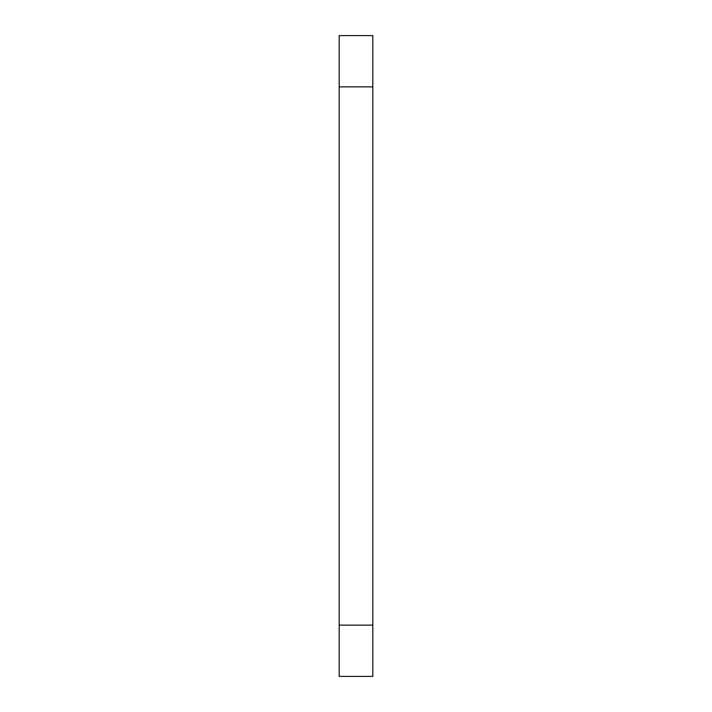 <?xml version="1.0" encoding="UTF-8"?>
<svg xmlns="http://www.w3.org/2000/svg" width="712" height="712" viewBox="0 0 712 712"><rect width="100%" height="100%" fill="white"/><g stroke="black" fill="none" stroke-linecap="round" stroke-linejoin="round"><path stroke-width="1.07" d="M372.821 625.136L372.821 35.6L339.179 35.6L339.179 676.4L372.821 676.4L372.821 625.136L339.179 625.136M372.821 86.864L339.179 86.864"/></g></svg>
